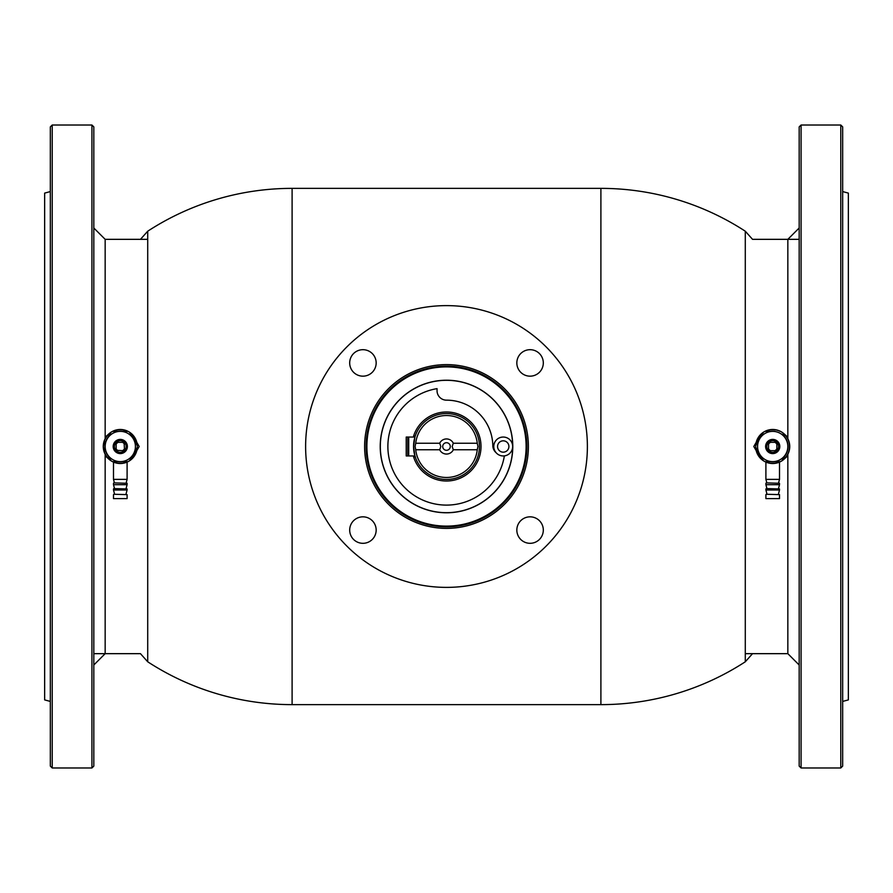 <?xml version="1.0" encoding="UTF-8"?>
<svg xmlns="http://www.w3.org/2000/svg" width="893" height="893" viewBox="0 0 893 893"><rect width="100%" height="100%" fill="white"/><g stroke="black" fill="none" stroke-linecap="round" stroke-linejoin="round"><path stroke-width="1.34" d="M752.531 653.665L745.287 661.791A264.752 264.752 0 0 1 600.9 704.633L292.1 704.633A264.752 264.752 0 0 1 147.713 661.791L147.713 231.209A264.752 264.752 0 0 1 292.1 188.367L600.9 188.367A264.752 264.752 0 0 1 745.287 231.209L745.287 661.791L745.287 231.209L752.531 239.335L799.179 239.335M414.932 437.045L413.548 446.5A32.952 32.952 0 0 0 446.5 479.452A32.952 32.952 0 0 0 479.452 446.5A32.952 32.952 0 0 0 446.5 413.548A32.952 32.952 0 0 0 413.548 446.5L414.932 455.955L408.726 455.955L407.777 455.006L407.777 437.994L408.726 437.045L414.932 437.045M477.934 446.5L477.253 443.229A30.92 30.92 0 0 0 415.747 443.229L415.066 446.5L415.747 449.771L439.68 449.771A7.568 7.568 0 0 0 453.32 449.771L477.253 449.771L477.934 446.5M477.253 443.229L453.32 443.229L452.171 446.5L453.32 449.771M439.68 449.771L440.829 446.5L439.68 443.229L415.747 443.229M442.716 446.5A3.784 3.784 0 0 0 446.5 450.284A3.784 3.784 0 0 0 450.284 446.5A3.784 3.784 0 0 0 446.5 442.716A3.784 3.784 0 0 0 442.716 446.5M453.32 443.229A7.568 7.568 0 0 0 439.68 443.229M415.747 449.771A30.92 30.92 0 0 0 477.253 449.771M512.682 446.5A66.182 66.182 0 0 0 446.5 380.318A66.182 66.182 0 0 0 380.318 446.5A66.182 66.182 0 0 0 446.5 512.682A66.182 66.182 0 0 0 512.682 446.5A9.455 9.455 0 0 1 503.228 455.955A9.455 9.455 0 0 1 493.773 446.5A9.455 9.455 0 0 1 503.228 437.045A9.455 9.455 0 0 1 512.682 446.5M492.824 445.696A46.336 46.336 0 0 0 446.5 400.164A46.336 46.336 0 0 1 492.824 445.696A9.455 9.455 0 0 0 496.017 452.617M587.382 446.5A140.882 140.882 0 0 0 446.5 305.618A140.882 140.882 0 0 0 305.618 446.5A140.882 140.882 0 0 0 446.5 587.382A140.882 140.882 0 0 0 587.382 446.5M380.217 446.5A66.283 66.283 0 0 0 446.5 512.783A66.283 66.283 0 0 0 512.783 446.5A66.283 66.283 0 0 0 446.5 380.217A66.283 66.283 0 0 0 380.217 446.5M526.87 446.5A80.37 80.37 0 0 0 446.5 366.13A80.37 80.37 0 0 0 366.13 446.5A80.37 80.37 0 0 0 446.5 526.87A80.37 80.37 0 0 0 526.87 446.5A80.37 80.37 0 0 1 446.5 526.87A80.37 80.37 0 0 1 366.13 446.5M349.688 530.074A13.239 13.239 0 0 0 362.926 543.312A13.239 13.239 0 0 0 376.165 530.074A13.239 13.239 0 0 0 362.926 516.835A13.239 13.239 0 0 0 349.688 530.074M516.835 530.074A13.239 13.239 0 0 0 530.074 543.312A13.239 13.239 0 0 0 543.312 530.074A13.239 13.239 0 0 0 530.074 516.835A13.239 13.239 0 0 0 516.835 530.074M349.688 362.926A13.239 13.239 0 0 0 362.926 376.165A13.239 13.239 0 0 0 376.165 362.926A13.239 13.239 0 0 0 362.926 349.688A13.239 13.239 0 0 0 349.688 362.926M516.835 362.926A13.239 13.239 0 0 0 530.074 376.165A13.239 13.239 0 0 0 543.312 362.926A13.239 13.239 0 0 0 530.074 349.688A13.239 13.239 0 0 0 516.835 362.926M446.5 380.318A66.182 66.182 0 0 0 380.318 446.5A66.182 66.182 0 0 0 446.5 512.682A66.182 66.182 0 0 0 512.682 446.5A66.182 66.182 0 0 0 446.5 380.318M408.726 437.045L408.726 455.955L406.226 455.955L406.226 437.045L408.726 437.045M504.366 455.888A58.625 58.625 0 0 1 387.964 449.692A58.625 58.625 0 0 1 437.045 388.645L437.045 390.71A9.455 9.455 0 0 0 446.5 400.164M414.787 437.045A33.097 33.097 0 0 1 415.089 436.097M415.089 456.903A33.097 33.097 0 0 1 414.787 455.955M147.713 239.335L105.162 239.335L105.162 438.697M140.469 239.335L147.713 231.209L147.713 661.791L140.469 653.665L93.821 653.665M745.287 653.665L787.838 653.665L787.838 454.291M776.865 444.256A4.733 4.733 0 0 0 774.957 442.336L770.458 442.336A4.733 4.733 0 0 0 768.549 444.256L768.549 448.744A4.733 4.733 0 0 0 770.458 450.664L774.957 450.664A4.733 4.733 0 0 0 776.865 448.744L776.865 442.716L774.957 442.336L776.865 442.716L776.865 444.256M768.929 450.664L770.458 450.664L768.549 450.284L768.549 448.744L768.549 450.284M774.957 450.664L776.486 450.664L774.957 450.664M768.549 442.716L768.549 444.256L768.549 442.716L770.458 442.336L768.929 442.336M776.865 450.284L776.865 448.744L776.486 450.664M772.713 452.36A5.86 5.86 0 0 0 778.573 446.5A5.86 5.86 0 0 0 772.713 440.64A5.86 5.86 0 0 0 766.841 446.5A5.86 5.86 0 0 0 772.713 452.36M772.713 439.881A6.619 6.619 0 0 1 779.321 446.5A6.619 6.619 0 0 1 772.713 453.119A6.619 6.619 0 0 1 766.094 446.5A6.619 6.619 0 0 1 772.713 439.881A6.619 6.619 0 0 1 779.321 446.5A6.619 6.619 0 0 1 772.713 453.119A6.619 6.619 0 0 1 766.094 446.5A6.619 6.619 0 0 1 772.713 439.881M779.511 498.595L765.904 498.595L779.511 498.595L779.511 494.633L766.283 494.253L779.511 494.633M767.031 494.253L765.904 490.011L779.511 490.011L779.511 488.951L766.283 488.571L779.511 488.951M766.942 488.571L765.904 484.698L779.511 484.698L779.511 483.28L766.283 482.901L779.511 483.28M766.841 482.901L765.904 479.374L779.511 479.374L779.511 462.485L778.562 462.485L779.511 462.105L778.908 462.351M766.853 462.485L765.904 462.485L765.904 479.374M766.808 431.375L772.713 431.375A15.125 15.125 0 0 0 759.608 438.932L755.712 445.685A17.023 17.023 0 0 0 755.712 447.315L763.504 460.821A17.023 17.023 0 0 0 764.91 461.625L780.504 461.625A17.023 17.023 0 0 0 781.911 460.821L785.807 454.068A15.125 15.125 0 0 0 785.807 438.932L783.15 434.333M772.713 461.625A15.125 15.125 0 0 0 785.807 438.932A15.125 15.125 0 0 0 772.713 431.375L764.91 431.375A17.023 17.023 0 0 0 763.504 432.179L759.608 438.932A15.125 15.125 0 0 0 772.713 461.625L764.91 461.625A17.023 17.023 0 0 0 780.504 461.625M774.421 431.375L772.713 431.375M761.026 456.513L755.712 447.315A17.023 17.023 0 0 0 763.504 460.821M783.15 458.667L781.911 460.821A17.023 17.023 0 0 0 772.713 429.477A17.023 17.023 0 0 0 764.91 431.375M789.702 447.315A17.023 17.023 0 0 0 789.702 445.685A17.023 17.023 0 0 1 789.702 447.315M778.852 442.95A7.088 7.088 0 0 1 776.251 452.639A7.088 7.088 0 0 1 766.562 450.05A7.088 7.088 0 0 1 769.163 440.361A7.088 7.088 0 0 1 778.852 442.95M766.507 462.351L765.904 462.105M777.423 462.853L778.261 462.585M755.712 445.685A17.023 17.023 0 0 1 763.504 432.179M780.08 431.375A16.833 16.833 0 0 0 765.334 431.375M763.292 432.547A16.833 16.833 0 0 0 755.913 445.328M755.913 447.672A16.833 16.833 0 0 0 763.292 460.453M765.334 461.625A16.833 16.833 0 0 0 780.08 461.625M775.102 461.625A15.315 15.315 0 0 1 770.313 461.625M760.803 456.144A15.315 15.315 0 0 1 758.403 451.981M758.403 441.019A15.315 15.315 0 0 1 760.803 436.856M770.313 431.375A15.315 15.315 0 0 1 775.102 431.375M784.612 436.856A15.315 15.315 0 0 1 784.612 456.144M782.123 460.453A16.833 16.833 0 0 0 782.123 432.547M116.135 442.716L116.135 450.284L122.542 450.664A4.733 4.733 0 0 0 124.451 448.744L124.071 442.336L118.043 442.336A4.733 4.733 0 0 0 116.135 444.256L116.514 442.336M116.135 448.744L116.135 450.284L118.043 450.664A4.733 4.733 0 0 1 116.135 448.744M124.071 442.336L122.542 442.336A4.733 4.733 0 0 1 124.451 444.256L124.071 442.336M124.451 450.284L124.451 448.744L124.451 450.284L122.542 450.664L124.071 450.664M120.287 452.36A5.86 5.86 0 0 0 126.159 446.5A5.86 5.86 0 0 0 120.287 440.64A5.86 5.86 0 0 0 114.427 446.5A5.86 5.86 0 0 0 120.287 452.36M120.287 439.881A6.619 6.619 0 0 1 126.906 446.5A6.619 6.619 0 0 1 120.287 453.119A6.619 6.619 0 0 1 113.679 446.5A6.619 6.619 0 0 1 120.287 439.881A6.619 6.619 0 0 1 126.906 446.5A6.619 6.619 0 0 1 120.287 453.119A6.619 6.619 0 0 1 113.679 446.5A6.619 6.619 0 0 1 120.287 439.881M127.096 498.595L113.489 498.595L127.096 498.595L127.096 494.633L113.858 494.253L127.096 494.633M114.617 494.253L113.489 490.011L127.096 490.011L127.096 488.951L113.858 488.571L127.096 488.951M114.527 488.571L113.489 484.698L127.096 484.698L127.096 483.28L113.858 482.901L127.096 483.28M114.427 482.901L113.489 479.374L127.096 479.374L127.096 462.485L126.147 462.485L127.096 462.105L121.604 463.467M114.438 462.485L113.489 462.485L113.489 479.374M133.392 454.068L137.288 447.315A17.023 17.023 0 0 0 137.288 445.685L133.392 438.932A15.125 15.125 0 0 0 107.193 438.932A15.125 15.125 0 0 0 120.287 461.625A15.125 15.125 0 0 0 133.392 438.932L129.496 432.179A17.023 17.023 0 0 0 128.09 431.375L112.496 431.375A17.023 17.023 0 0 0 111.089 432.179L103.298 445.685A17.023 17.023 0 0 0 103.298 447.315L111.089 460.821A17.023 17.023 0 0 0 112.496 461.625L128.09 461.625A17.023 17.023 0 0 0 129.496 460.821L133.392 454.068M126.438 442.95A7.088 7.088 0 0 1 123.837 452.639A7.088 7.088 0 0 1 114.148 450.05A7.088 7.088 0 0 1 116.749 440.361A7.088 7.088 0 0 1 126.438 442.95M118.579 461.625L112.496 461.625A17.023 17.023 0 0 0 128.09 461.625M126.192 461.625L120.287 461.625M108.042 437.458L111.089 432.179A17.023 17.023 0 0 0 111.089 460.821L108.042 455.542M107.193 454.068L103.298 447.315A17.023 17.023 0 0 1 103.298 445.685L107.193 438.932A15.125 15.125 0 0 0 107.193 454.068M120.287 431.375L128.09 431.375A17.023 17.023 0 0 0 112.496 431.375M134.81 441.388L137.288 445.685A17.023 17.023 0 0 0 129.496 432.179M114.092 462.351L113.489 462.105M112.92 461.625A16.833 16.833 0 0 0 127.666 461.625M129.708 460.453A16.833 16.833 0 0 0 137.087 447.672M137.087 445.328A16.833 16.833 0 0 0 129.708 432.547M127.666 431.375A16.833 16.833 0 0 0 112.92 431.375M137.288 447.315A17.023 17.023 0 0 1 129.496 460.821M117.898 431.375A15.315 15.315 0 0 1 122.687 431.375M132.197 436.856A15.315 15.315 0 0 1 134.597 441.019M134.597 451.981A15.315 15.315 0 0 1 132.197 456.144M122.687 461.625A15.315 15.315 0 0 1 117.898 461.625M108.388 456.144A15.315 15.315 0 0 1 108.388 436.856M110.877 432.547A16.833 16.833 0 0 0 110.877 460.453M105.162 437.213L108.645 434.087M131.941 434.087L139.208 446.5L131.941 458.913M108.645 458.913L105.162 455.787M761.059 458.913L753.792 446.5L761.059 434.087M784.355 434.087L787.838 437.213M787.838 455.787L784.355 458.913M497.557 446.5A5.671 5.671 0 0 0 503.228 452.171A5.671 5.671 0 0 0 508.91 446.5A5.671 5.671 0 0 0 503.228 440.829A5.671 5.671 0 0 0 497.557 446.5M415.234 436.097L413.984 436.097M413.593 436.097A34.514 34.514 0 0 1 466.715 418.527A34.514 34.514 0 0 1 466.715 474.473A34.514 34.514 0 0 1 413.593 456.903L415.234 456.903M415.479 456.903L413.593 456.903M52.218 767.98L52.218 125.02L50.321 126.906L50.321 766.094L52.218 767.98L91.923 767.98L91.923 125.02L93.821 126.906L93.821 766.094L91.923 767.98M50.321 191.582L44.65 193.1L44.65 699.9L50.321 701.418M840.782 125.02L840.782 767.98L842.679 766.094L842.679 126.906L840.782 125.02L801.077 125.02L801.077 767.98L799.179 766.094L799.179 126.906L801.077 125.02M842.679 701.418L848.35 699.9L848.35 193.1L842.679 191.582M105.162 454.303L105.162 653.665L93.821 665.006M787.838 438.709L787.838 239.335L799.179 227.983M600.9 704.633L600.9 188.367M292.1 704.633L292.1 188.367M366.889 446.5A79.611 79.611 0 0 0 446.5 526.111A79.611 79.611 0 0 0 526.111 446.5A79.611 79.611 0 0 0 446.5 366.889A79.611 79.611 0 0 0 366.889 446.5M528.388 446.5A81.888 81.888 0 0 0 446.5 364.612A81.888 81.888 0 0 0 364.612 446.5A81.888 81.888 0 0 0 446.5 528.388A81.888 81.888 0 0 0 528.388 446.5M778.383 494.253L779.511 490.011M778.473 488.571L779.511 484.698M778.573 482.901L779.511 479.374M765.904 484.698L765.904 483.28M765.904 490.011L765.904 488.951M765.904 498.595L765.904 494.633M125.969 494.253L127.096 490.011M126.058 488.571L127.096 484.698M126.159 482.901L127.096 479.374M113.489 484.698L113.489 483.28M113.489 490.011L113.489 488.951M113.489 498.595L113.489 494.633M52.218 125.02L91.923 125.02M840.782 767.98L801.077 767.98M93.821 227.994L105.162 239.335M799.179 665.017L787.838 653.665"/></g></svg>
